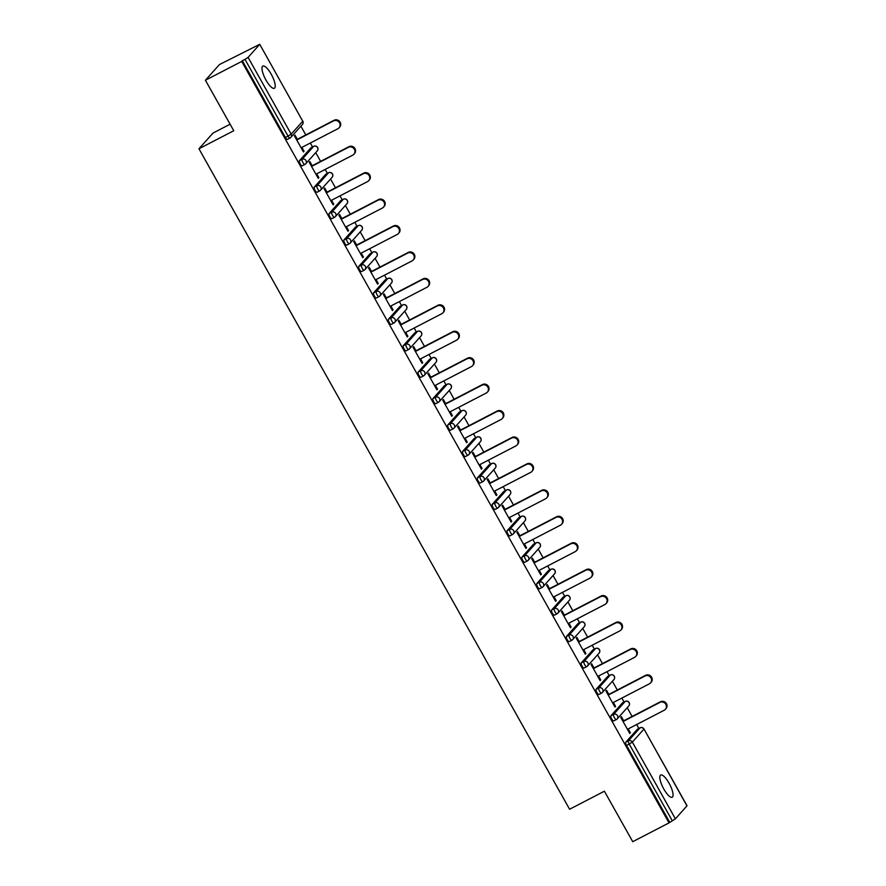 <?xml version="1.0" encoding="UTF-8"?>
<svg xmlns="http://www.w3.org/2000/svg" width="886" height="886" viewBox="0 0 886 886"><rect width="100%" height="100%" fill="white"/><g stroke="black" fill="none" stroke-linecap="round" stroke-linejoin="round"><path stroke-width="1.33" d="M669.063 783.191A12.504 3.699 62.6 0 0 660.69 775.017A12.504 3.699 62.6 0 0 663.824 789.038A12.504 3.699 62.6 0 0 672.208 797.223A12.504 3.699 62.6 0 0 669.063 783.191M271.227 74.247A12.504 3.699 62.6 0 0 262.854 66.073A12.504 3.699 62.6 0 0 265.988 80.105A12.504 3.699 62.6 0 0 274.372 88.279A12.504 3.699 62.6 0 0 271.227 74.247M230.105 124.217L212.983 133.088L198.951 148.77L569.598 809.25L604.396 791.209L632.737 841.7L669.03 822.884L241.723 61.422L205.419 80.238L219.462 64.556L259.731 44.3L302.735 121.205L259.731 44.3M638.872 728.458L636.669 724.527M632.139 716.442L627.222 707.692M624.043 702.022L621.839 698.09M617.298 690.017L612.392 681.256M609.214 675.586L606.999 671.654M602.469 663.581L597.552 654.82M594.373 649.161L592.169 645.23M587.639 637.145L582.722 628.395M579.544 622.725L577.34 618.793M572.799 610.709L567.893 601.959M564.714 596.289L562.499 592.357M557.97 584.284L553.052 575.523M549.874 569.864L547.67 565.933M543.14 557.848L538.223 549.098M535.044 543.428L532.84 539.496M528.3 531.412L523.393 522.662M520.215 516.992L518 513.06M513.47 504.987L508.553 496.226M505.374 490.567L503.17 486.624M498.641 478.551L493.724 469.79M490.545 464.131L488.341 460.199M483.8 452.115L478.894 443.365M475.716 437.695L473.501 433.763M468.971 425.69L464.054 416.929M460.875 411.27L458.671 407.327M454.141 399.254L449.224 390.493M446.046 384.834L443.842 380.902M439.301 372.818L434.395 364.068M431.205 358.398L429.001 354.466M424.472 346.393L419.554 337.632M416.376 331.962L414.172 328.03M409.631 319.957L404.725 311.196M401.546 305.537L399.331 301.605M394.802 293.521L389.895 284.771M386.706 279.101L384.502 275.169M379.972 267.085L375.055 258.335M371.876 252.665L369.672 248.733M365.132 240.66L360.225 231.899M357.047 226.24L354.832 222.308M350.302 214.224L345.385 205.474M342.206 199.804L340.002 195.872M335.473 187.788L330.556 179.038M327.377 173.368L325.173 169.436M320.632 161.363L315.726 152.602M312.548 146.943L310.333 143M305.803 134.927L300.886 126.166M289.921 138.061L287.441 139.346A2.935 0.864 -117.4 0 1 287.363 139.401A2.935 0.864 -117.4 0 1 285.403 137.485L288.061 136.112L244.979 59.362L248.08 57.38L259.664 44.444M285.403 137.485L242.332 60.735L241.723 61.422M244.979 59.362L242.332 60.735M686.971 805.906L643.978 729.012L687.049 805.762L675.398 818.852L669.03 822.884M198.951 148.77L233.76 130.729L205.419 80.238M303.278 151.661L304.053 151.251L303.433 151.938L294.407 135.846L295.016 135.159L297.342 139.312M304.053 151.251L301.882 147.386M669.65 822.197L626.568 745.436A2.935 0.864 -117.4 0 1 625.76 742.213L637.344 729.278A2.935 0.864 -117.4 0 1 637.411 729.211A2.935 0.864 -117.4 0 1 637.51 729.189M616.257 719.576L613.777 720.861A2.935 0.864 -117.4 0 1 613.699 720.927A2.935 0.864 -117.4 0 1 611.739 719.011A2.935 0.864 -117.4 0 1 610.93 715.777L622.504 702.842A2.935 0.864 -117.4 0 1 622.581 702.786A2.935 0.864 -117.4 0 1 622.681 702.753M601.428 693.14L598.947 694.436A2.935 0.864 -117.4 0 1 598.87 694.491A2.935 0.864 -117.4 0 1 596.909 692.575A2.935 0.864 -117.4 0 1 596.09 689.352L607.674 676.406A2.935 0.864 -117.4 0 1 607.752 676.35A2.935 0.864 -117.4 0 1 607.84 676.317M586.587 666.715L584.107 668A2.935 0.864 -117.4 0 1 584.029 668.055A2.935 0.864 -117.4 0 1 582.069 666.139A2.935 0.864 -117.4 0 1 581.26 662.916L592.834 649.981A2.935 0.864 -117.4 0 1 592.911 649.914A2.935 0.864 -117.4 0 1 593.011 649.892M571.758 640.279L569.277 641.564A2.935 0.864 -117.4 0 1 569.2 641.63A2.935 0.864 -117.4 0 1 567.239 639.714A2.935 0.864 -117.4 0 1 566.431 636.48L578.004 623.545A2.935 0.864 -117.4 0 1 578.082 623.478A2.935 0.864 -117.4 0 1 578.181 623.456M556.929 613.843L554.448 615.128A2.935 0.864 -117.4 0 1 554.37 615.194A2.935 0.864 -117.4 0 1 552.41 613.278A2.935 0.864 -117.4 0 1 551.59 610.055L563.175 597.109A2.935 0.864 -117.4 0 1 563.252 597.053A2.935 0.864 -117.4 0 1 563.341 597.02M542.088 587.418L539.607 588.703A2.935 0.864 -117.4 0 1 539.53 588.758A2.935 0.864 -117.4 0 1 537.569 586.842A2.935 0.864 -117.4 0 1 536.761 583.619L548.334 570.684A2.935 0.864 -117.4 0 1 548.412 570.617A2.935 0.864 -117.4 0 1 548.512 570.595M527.259 560.982L524.778 562.267A2.935 0.864 -117.4 0 1 524.7 562.333A2.935 0.864 -117.4 0 1 522.74 560.417A2.935 0.864 -117.4 0 1 521.92 557.183L533.505 544.248A2.935 0.864 -117.4 0 1 533.582 544.181A2.935 0.864 -117.4 0 1 533.682 544.159M512.429 534.546L509.948 535.831A2.935 0.864 -117.4 0 1 509.871 535.897A2.935 0.864 -117.4 0 1 507.899 533.981A2.935 0.864 -117.4 0 1 507.091 530.747L518.675 517.812A2.935 0.864 -117.4 0 1 518.753 517.756A2.935 0.864 -117.4 0 1 518.842 517.723M497.589 508.121L495.108 509.406A2.935 0.864 -117.4 0 1 495.03 509.461A2.935 0.864 -117.4 0 1 493.07 507.545A2.935 0.864 -117.4 0 1 492.262 504.322L503.835 491.376A2.935 0.864 -117.4 0 1 503.912 491.32A2.935 0.864 -117.4 0 1 504.012 491.287M482.759 481.685L480.278 482.97A2.935 0.864 -117.4 0 1 480.201 483.025A2.935 0.864 -117.4 0 1 478.241 481.109A2.935 0.864 -117.4 0 1 477.421 477.886L489.006 464.951A2.935 0.864 -117.4 0 1 489.083 464.884A2.935 0.864 -117.4 0 1 489.172 464.862M467.93 455.249L465.449 456.534A2.935 0.864 -117.4 0 1 465.371 456.6A2.935 0.864 -117.4 0 1 463.4 454.684A2.935 0.864 -117.4 0 1 462.592 451.45L474.176 438.515A2.935 0.864 -117.4 0 1 474.254 438.459A2.935 0.864 -117.4 0 1 474.342 438.426M453.089 428.824L450.609 430.109A2.935 0.864 -117.4 0 1 450.531 430.164A2.935 0.864 -117.4 0 1 448.571 428.248A2.935 0.864 -117.4 0 1 447.762 425.025L459.336 412.079A2.935 0.864 -117.4 0 1 459.413 412.023A2.935 0.864 -117.4 0 1 459.513 411.99M438.26 402.388L435.779 403.673A2.935 0.864 -117.4 0 1 435.702 403.728A2.935 0.864 -117.4 0 1 433.741 401.812A2.935 0.864 -117.4 0 1 432.922 398.589L444.506 385.654A2.935 0.864 -117.4 0 1 444.584 385.587A2.935 0.864 -117.4 0 1 444.672 385.565M423.43 375.952L420.95 377.237A2.935 0.864 -117.4 0 1 420.872 377.303A2.935 0.864 -117.4 0 1 418.901 375.387A2.935 0.864 -117.4 0 1 418.092 372.153L429.677 359.218A2.935 0.864 -117.4 0 1 429.754 359.162A2.935 0.864 -117.4 0 1 429.843 359.129M408.59 349.516L406.109 350.812A2.935 0.864 -117.4 0 1 406.032 350.867A2.935 0.864 -117.4 0 1 404.071 348.951A2.935 0.864 -117.4 0 1 403.263 345.728L414.836 332.782A2.935 0.864 -117.4 0 1 414.914 332.726A2.935 0.864 -117.4 0 1 415.013 332.693M393.761 323.091L391.28 324.376A2.935 0.864 -117.4 0 1 391.202 324.431A2.935 0.864 -117.4 0 1 389.242 322.515A2.935 0.864 -117.4 0 1 388.422 319.292L400.007 306.357A2.935 0.864 -117.4 0 1 400.084 306.29A2.935 0.864 -117.4 0 1 400.173 306.268M378.931 296.655L376.45 297.94A2.935 0.864 -117.4 0 1 376.373 298.006A2.935 0.864 -117.4 0 1 374.401 296.09A2.935 0.864 -117.4 0 1 373.593 292.856L385.177 279.921A2.935 0.864 -117.4 0 1 385.255 279.854A2.935 0.864 -117.4 0 1 385.344 279.832M364.091 270.219L361.61 271.504A2.935 0.864 -117.4 0 1 361.532 271.57A2.935 0.864 -117.4 0 1 359.572 269.654A2.935 0.864 -117.4 0 1 358.764 266.42L370.337 253.485A2.935 0.864 -117.4 0 1 370.414 253.429A2.935 0.864 -117.4 0 1 370.514 253.396M349.261 243.794L346.78 245.079A2.935 0.864 -117.4 0 1 346.703 245.134A2.935 0.864 -117.4 0 1 344.743 243.218A2.935 0.864 -117.4 0 1 343.923 239.995L355.507 227.06A2.935 0.864 -117.4 0 1 355.585 226.993A2.935 0.864 -117.4 0 1 355.674 226.971M334.421 217.358L331.94 218.643A2.935 0.864 -117.4 0 1 331.873 218.709A2.935 0.864 -117.4 0 1 329.902 216.793A2.935 0.864 -117.4 0 1 329.094 213.559L340.678 200.624A2.935 0.864 -117.4 0 1 340.745 200.557A2.935 0.864 -117.4 0 1 340.844 200.535M319.591 190.922L317.11 192.207A2.935 0.864 -117.4 0 1 317.033 192.273A2.935 0.864 -117.4 0 1 315.073 190.357A2.935 0.864 -117.4 0 1 314.264 187.123L325.838 174.188A2.935 0.864 -117.4 0 1 325.915 174.132A2.935 0.864 -117.4 0 1 326.015 174.099M304.762 164.497L302.281 165.782A2.935 0.864 -117.4 0 1 302.204 165.837A2.935 0.864 -117.4 0 1 300.243 163.921A2.935 0.864 -117.4 0 1 299.424 160.698L311.008 147.752A2.935 0.864 -117.4 0 1 311.086 147.696A2.935 0.864 -117.4 0 1 311.174 147.663M312.182 165.748L309.845 161.595L309.236 162.282L318.273 178.374L318.882 177.687L316.712 173.822M327.012 192.173L324.686 188.02L324.066 188.707L333.103 204.81L333.712 204.123L331.541 200.258M341.841 218.609L339.515 214.456L338.906 215.143L347.932 231.235L348.552 230.559L346.382 226.683M356.681 245.045L354.345 240.892L353.735 241.579L362.773 257.671L363.382 256.984L361.211 253.119M371.511 271.47L369.185 267.328L368.565 268.004L377.602 284.107L378.211 283.42L376.041 279.555M386.34 297.906L384.015 293.753L383.405 294.44L392.432 310.543L393.052 309.856L390.881 305.991M401.181 324.342L398.844 320.189L398.235 320.876L407.272 336.968L407.881 336.281L405.71 332.416M416.01 350.767L413.684 346.625L413.064 347.312L422.101 363.404L422.711 362.717L420.551 358.852M430.851 377.203L428.514 373.05L427.905 373.737L436.931 389.84L437.551 389.153L435.38 385.288M445.68 403.639L443.354 399.486L442.734 400.173L451.771 416.265L452.381 415.578L450.21 411.713M460.51 430.075L458.184 425.922L457.564 426.609L466.601 442.701L467.21 442.014L465.05 438.149M475.35 456.5L473.013 452.347L472.404 453.034L481.43 469.137L482.05 468.45L479.88 464.585M490.18 482.936L487.854 478.783L487.234 479.47L496.271 495.562L496.88 494.886L494.709 491.01M505.009 509.372L502.683 505.219L502.063 505.906L511.1 521.998L511.72 521.311L509.55 517.446M519.849 535.797L517.513 531.644L516.903 532.331L525.93 548.434L526.55 547.747L524.379 543.882M534.679 562.233L532.353 558.08L531.733 558.767L540.77 574.87L541.379 574.183L539.209 570.307M549.508 588.669L547.183 584.516L546.573 585.203L555.6 601.295L556.22 600.608L554.049 596.743M564.349 615.094L562.012 610.952L561.403 611.628L570.44 627.731L571.049 627.044L568.878 623.179M579.178 641.53L576.852 637.377L576.232 638.064L585.269 654.167L585.879 653.48L583.708 649.615M594.008 667.966L591.682 663.813L591.073 664.5L600.099 680.592L600.719 679.905L598.548 676.04M608.848 694.391L606.511 690.249L605.902 690.936L614.939 707.028L615.548 706.341L613.378 702.476M623.678 720.827L621.352 716.674L620.732 717.361L629.769 733.464L630.378 732.777L628.207 728.912M318.882 177.687L318.107 178.086M333.712 204.123L332.937 204.522M348.552 230.559L347.777 230.958M363.382 256.984L362.607 257.383M378.211 283.42L377.447 283.819M393.052 309.856L392.276 310.255M407.881 336.281L407.106 336.691M422.711 362.717L421.946 363.116M437.551 389.153L436.776 389.552M452.381 415.578L451.605 415.988M467.21 442.014L466.446 442.413M482.05 468.45L481.275 468.849M496.88 494.886L496.105 495.285M511.72 521.311L510.945 521.71M526.55 547.747L525.775 548.146M541.379 574.183L540.604 574.582M556.22 600.608L555.444 601.007M571.049 627.044L570.274 627.443M585.879 653.48L585.103 653.879M600.719 679.905L599.944 680.315M615.548 706.341L614.773 706.74M630.378 732.777L629.614 733.176M301.107 147.796L337.898 128.714A4.496 4.264 -138.2 0 0 339.094 122.202A4.496 4.264 -138.2 0 0 333.524 120.917L296.732 139.999M333.524 120.917L334.144 120.241A4.496 4.264 41.8 0 1 339.67 127.13L339.061 127.817M334.144 120.241L296.577 139.711M315.937 174.221L352.728 155.15A4.496 4.264 -138.2 0 0 353.924 148.638A4.496 4.264 -138.2 0 0 348.353 147.353L311.562 166.424M348.353 147.353L348.973 146.666A4.496 4.264 41.8 0 1 354.511 153.566L353.891 154.253M348.973 146.666L311.407 166.147M330.777 200.657L367.568 181.586A4.496 4.264 -138.2 0 0 368.753 175.063A4.496 4.264 -138.2 0 0 363.194 173.789L326.402 192.86M363.194 173.789L363.803 173.102A4.496 4.264 41.8 0 1 369.34 179.991L368.731 180.678M363.803 173.102L326.236 192.572M345.606 227.093L382.398 208.011A4.496 4.264 -138.2 0 0 383.594 201.499A4.496 4.264 -138.2 0 0 378.023 200.225L341.232 219.296M378.023 200.225L378.643 199.538A4.496 4.264 41.8 0 1 384.17 206.427L383.56 207.114M378.643 199.538L341.077 219.008M360.436 253.518L397.227 234.447A4.496 4.264 -138.2 0 0 398.423 227.935A4.496 4.264 -138.2 0 0 392.852 226.65L356.061 245.732M392.852 226.65L393.473 225.963A4.496 4.264 41.8 0 1 399.01 232.863L398.39 233.55M393.473 225.963L355.906 245.444M375.276 279.954L412.068 260.883A4.496 4.264 -138.2 0 0 413.253 254.371A4.496 4.264 -138.2 0 0 407.693 253.086L370.902 272.157M407.693 253.086L408.302 252.399A4.496 4.264 41.8 0 1 413.84 259.299L413.23 259.975M408.302 252.399L370.736 271.88M390.106 306.39L426.897 287.308A4.496 4.264 -138.2 0 0 428.093 280.796A4.496 4.264 -138.2 0 0 422.522 279.522L385.731 298.593M422.522 279.522L423.143 278.835A4.496 4.264 41.8 0 1 428.669 285.724L428.06 286.411M423.143 278.835L385.576 298.305M404.935 332.815L441.726 313.744A4.496 4.264 -138.2 0 0 442.922 307.232A4.496 4.264 -138.2 0 0 437.363 305.947L400.561 325.029M437.363 305.947L437.972 305.26A4.496 4.264 41.8 0 1 443.509 312.16L442.889 312.847M437.972 305.26L400.406 324.741M419.776 359.251L456.567 340.18A4.496 4.264 -138.2 0 0 457.752 333.668A4.496 4.264 -138.2 0 0 452.192 332.383L415.401 351.454M452.192 332.383L452.801 331.696A4.496 4.264 41.8 0 1 458.339 338.596L457.73 339.283M452.801 331.696L415.235 351.177M434.605 385.687L471.396 366.605A4.496 4.264 -138.2 0 0 472.592 360.093A4.496 4.264 -138.2 0 0 467.022 358.819L430.231 377.89M467.022 358.819L467.642 358.132A4.496 4.264 41.8 0 1 473.179 365.021L472.559 365.708M467.642 358.132L430.075 377.602M449.435 412.123L486.237 393.041A4.496 4.264 -138.2 0 0 487.422 386.529A4.496 4.264 -138.2 0 0 481.862 385.244L445.06 404.326M481.862 385.244L482.471 384.557A4.496 4.264 41.8 0 1 488.009 391.457L487.389 392.144M482.471 384.557L444.905 404.038M464.275 438.548L501.066 419.477A4.496 4.264 -138.2 0 0 502.262 412.965A4.496 4.264 -138.2 0 0 496.692 411.68L459.9 430.751M496.692 411.68L497.301 410.993A4.496 4.264 41.8 0 1 502.838 417.893L502.229 418.58M497.301 410.993L459.734 430.474M479.104 464.984L515.896 445.913A4.496 4.264 -138.2 0 0 517.092 439.39A4.496 4.264 -138.2 0 0 511.521 438.116L474.73 457.187M511.521 438.116L512.141 437.429A4.496 4.264 41.8 0 1 517.679 444.318L517.059 445.005M512.141 437.429L474.575 456.899M493.934 491.42L530.736 472.338A4.496 4.264 -138.2 0 0 531.921 465.826A4.496 4.264 -138.2 0 0 526.362 464.541L489.559 483.623M526.362 464.541L526.971 463.865A4.496 4.264 41.8 0 1 532.508 470.754L531.888 471.441M526.971 463.865L489.404 483.335M508.774 517.845L545.566 498.774A4.496 4.264 -138.2 0 0 546.762 492.262A4.496 4.264 -138.2 0 0 541.191 490.977L504.4 510.059M541.191 490.977L541.8 490.29A4.496 4.264 41.8 0 1 547.338 497.19L546.728 497.877M541.8 490.29L504.234 509.771M523.604 544.281L560.395 525.21A4.496 4.264 -138.2 0 0 561.591 518.687A4.496 4.264 -138.2 0 0 556.02 517.413L519.229 536.484M556.02 517.413L556.641 516.726A4.496 4.264 41.8 0 1 562.178 523.615L561.558 524.302M556.641 516.726L519.074 536.207M538.433 570.717L575.235 551.635A4.496 4.264 -138.2 0 0 576.421 545.123A4.496 4.264 -138.2 0 0 570.861 543.849L534.07 562.92M570.861 543.849L571.47 543.162A4.496 4.264 41.8 0 1 577.007 550.051L576.398 550.738M571.47 543.162L533.904 562.632M553.274 597.142L590.065 578.071A4.496 4.264 -138.2 0 0 591.261 571.559A4.496 4.264 -138.2 0 0 585.69 570.274L548.899 589.356M585.69 570.274L586.299 569.587A4.496 4.264 41.8 0 1 591.837 576.487L591.228 577.174M586.299 569.587L548.733 589.068M568.103 623.578L604.894 604.507A4.496 4.264 -138.2 0 0 606.09 597.995A4.496 4.264 -138.2 0 0 600.52 596.71L563.729 615.781M600.52 596.71L601.14 596.023A4.496 4.264 41.8 0 1 606.677 602.923L606.057 603.599M601.14 596.023L563.574 615.504M582.944 650.014L619.735 630.932A4.496 4.264 -138.2 0 0 620.92 624.42A4.496 4.264 -138.2 0 0 615.36 623.146L578.569 642.217M615.36 623.146L615.969 622.459A4.496 4.264 41.8 0 1 621.507 629.348L620.898 630.035M615.969 622.459L578.403 641.929M597.773 676.439L634.564 657.368A4.496 4.264 -138.2 0 0 635.76 650.856A4.496 4.264 -138.2 0 0 630.19 649.571L593.398 668.653M630.19 649.571L630.81 648.884A4.496 4.264 41.8 0 1 636.336 655.784L635.727 656.471M630.81 648.884L593.243 668.365M612.603 702.875L649.394 683.804A4.496 4.264 -138.2 0 0 650.59 677.292A4.496 4.264 -138.2 0 0 645.019 676.007L608.228 695.078M645.019 676.007L645.639 675.32A4.496 4.264 41.8 0 1 651.177 682.22L650.557 682.907M645.639 675.32L608.073 694.801M627.443 729.311L664.234 710.229A4.496 4.264 -138.2 0 0 665.419 703.717A4.496 4.264 -138.2 0 0 659.86 702.443L623.068 721.514M659.86 702.443L660.469 701.756A4.496 4.264 41.8 0 1 666.006 708.645L665.397 709.332M660.469 701.756L622.902 721.226M248.08 57.38L291.162 134.14L302.735 121.205A2.935 2.78 41.8 0 1 302.436 124.45A2.935 2.935 0 0 0 302.802 121.061M287.363 139.401L290.021 138.028A2.935 0.864 62.6 0 1 288.061 136.112L291.162 134.14A2.935 2.78 41.8 0 1 290.099 137.972A2.935 0.864 62.6 0 1 290.021 138.028A2.935 2.935 0 0 0 290.852 137.385L302.436 124.45M625.76 742.213L628.407 740.84L639.991 727.904A2.935 2.78 -138.2 0 1 643.9 729.156L632.327 742.091L675.398 818.852M672.297 820.824L629.226 744.063L626.568 745.436M632.327 742.091L629.226 744.063A2.935 0.864 -117.4 0 1 628.407 740.84A2.935 2.78 -138.2 0 1 632.327 742.091M299.424 160.698L302.082 159.325L313.655 146.378L311.008 147.752M313.854 146.29A2.935 0.864 62.6 0 0 313.733 146.323A2.935 0.864 62.6 0 0 313.655 146.378A2.935 2.78 -138.2 0 1 317.565 147.63A2.935 2.78 41.8 0 1 317.266 150.875A2.935 2.935 0 0 0 313.733 146.323L311.086 147.696M302.204 165.837L304.85 164.464A2.935 2.935 0 0 0 305.692 163.821A2.935 2.78 41.8 0 0 305.991 160.576A2.935 2.78 -138.2 0 0 302.082 159.325A2.935 0.864 -117.4 0 0 302.89 162.548A2.935 0.864 62.6 0 0 304.85 164.464A2.935 0.864 62.6 0 0 304.928 164.408A2.935 2.78 41.8 0 0 305.692 163.821L317.266 150.875M314.264 187.123L316.911 185.75L328.496 172.814L325.838 174.188M329.094 213.559L331.741 212.186L343.325 199.25L340.678 200.624M343.923 239.995L346.581 238.622L358.154 225.675L355.507 227.06M358.764 266.42L361.41 265.047L372.995 252.111L370.337 253.485M373.593 292.856L376.24 291.483L387.824 278.547L385.177 279.921M388.422 319.292L391.08 317.919L402.654 304.972L400.007 306.357M403.263 345.728L405.91 344.344L417.494 331.408L414.836 332.782M418.092 372.153L420.739 370.78L432.324 357.844L429.677 359.218M432.922 398.589L435.58 397.216L447.153 384.28L444.506 385.654M447.762 425.025L450.409 423.652L461.994 410.705L459.336 412.079M462.592 451.45L465.239 450.077L476.823 437.141L474.176 438.515M477.421 477.886L480.079 476.513L491.652 463.577L489.006 464.951M492.262 504.322L494.909 502.949L506.493 490.002L503.835 491.376M507.091 530.747L509.749 529.374L521.322 516.438L518.675 517.812M521.92 557.183L524.578 555.81L536.152 542.874L533.505 544.248M536.761 583.619L539.408 582.246L550.992 569.299L548.334 570.684M551.59 610.055L554.248 608.671L565.822 595.735L563.175 597.109M566.431 636.48L569.078 635.107L580.662 622.171L578.004 623.545M581.26 662.916L583.907 661.543L595.492 648.607L592.834 649.981M596.09 689.352L598.748 687.968L610.321 675.032L607.674 676.406M610.93 715.777L613.577 714.404L625.162 701.468L622.504 702.842M640.179 727.805A2.935 0.864 62.6 0 0 640.069 727.838A2.935 0.864 62.6 0 0 639.991 727.904L637.344 729.278M328.684 172.726A2.935 0.864 62.6 0 0 328.573 172.759A2.935 0.864 62.6 0 0 328.496 172.814A2.935 2.78 -138.2 0 1 332.405 174.066A2.935 2.78 41.8 0 1 332.106 177.311A2.935 2.935 0 0 0 328.573 172.759L325.915 174.132M317.033 192.273L319.691 190.9A2.935 2.935 0 0 0 320.522 190.246A2.935 2.78 41.8 0 0 320.821 187.001A2.935 2.78 -138.2 0 0 316.911 185.75A2.935 0.864 -117.4 0 0 317.72 188.984A2.935 0.864 62.6 0 0 319.691 190.9A2.935 0.864 62.6 0 0 319.768 190.833A2.935 2.78 41.8 0 0 320.522 190.246L332.106 177.311M343.513 199.162A2.935 0.864 62.6 0 0 343.403 199.184A2.935 0.864 62.6 0 0 343.325 199.25A2.935 2.78 -138.2 0 1 347.234 200.502A2.935 2.78 41.8 0 1 346.935 203.747A2.935 2.935 0 0 0 343.403 199.184L340.745 200.557M331.873 218.709L334.52 217.325A2.935 2.935 0 0 0 335.351 216.682A2.935 2.78 41.8 0 0 335.661 213.437A2.935 2.78 -138.2 0 0 331.741 212.186A2.935 0.864 -117.4 0 0 332.56 215.409A2.935 0.864 62.6 0 0 334.52 217.325A2.935 0.864 62.6 0 0 334.598 217.269A2.935 2.78 41.8 0 0 335.351 216.682L346.935 203.747M358.354 225.587A2.935 0.864 62.6 0 0 358.232 225.62A2.935 0.864 62.6 0 0 358.154 225.675A2.935 2.78 -138.2 0 1 362.075 226.938A2.935 2.78 41.8 0 1 361.765 230.172A2.935 2.935 0 0 0 358.232 225.62L355.585 226.993M346.703 245.134L349.35 243.761A2.935 2.935 0 0 0 350.191 243.118A2.935 2.78 41.8 0 0 350.491 239.873A2.935 2.78 -138.2 0 0 346.581 238.622A2.935 0.864 -117.4 0 0 347.39 241.845A2.935 0.864 62.6 0 0 349.35 243.761A2.935 0.864 62.6 0 0 349.427 243.705A2.935 2.78 41.8 0 0 350.191 243.118L361.765 230.172M373.183 252.023A2.935 0.864 62.6 0 0 373.072 252.056A2.935 0.864 62.6 0 0 372.995 252.111A2.935 2.78 -138.2 0 1 376.904 253.363A2.935 2.78 41.8 0 1 376.605 256.608A2.935 2.935 0 0 0 373.072 252.056L370.414 253.429M361.532 271.57L364.19 270.197A2.935 2.935 0 0 0 365.021 269.543A2.935 2.78 41.8 0 0 365.32 266.298A2.935 2.78 -138.2 0 0 361.41 265.047A2.935 0.864 -117.4 0 0 362.219 268.281A2.935 0.864 62.6 0 0 364.19 270.197A2.935 0.864 62.6 0 0 364.268 270.13A2.935 2.78 41.8 0 0 365.021 269.543L376.605 256.608M388.013 278.459A2.935 0.864 62.6 0 0 387.902 278.481A2.935 0.864 62.6 0 0 387.824 278.547A2.935 2.78 -138.2 0 1 391.734 279.799A2.935 2.78 41.8 0 1 391.435 283.044A2.935 2.935 0 0 0 387.902 278.481L385.255 279.854M376.373 298.006L379.02 296.622A2.935 2.935 0 0 0 379.85 295.979A2.935 2.78 41.8 0 0 380.16 292.734A2.935 2.78 -138.2 0 0 376.24 291.483A2.935 0.864 -117.4 0 0 377.059 294.706A2.935 0.864 62.6 0 0 379.02 296.622A2.935 0.864 62.6 0 0 379.097 296.566A2.935 2.78 41.8 0 0 379.85 295.979L391.435 283.044M402.853 304.884A2.935 0.864 62.6 0 0 402.731 304.917A2.935 0.864 62.6 0 0 402.654 304.972A2.935 2.78 -138.2 0 1 406.574 306.235A2.935 2.78 41.8 0 1 406.264 309.469A2.935 2.935 0 0 0 402.731 304.917L400.084 306.29M391.202 324.431L393.849 323.058A2.935 2.935 0 0 0 394.691 322.415A2.935 2.78 41.8 0 0 394.99 319.17A2.935 2.78 -138.2 0 0 391.08 317.919A2.935 0.864 -117.4 0 0 391.889 321.142A2.935 0.864 62.6 0 0 393.849 323.058A2.935 0.864 62.6 0 0 393.927 323.002A2.935 2.78 41.8 0 0 394.691 322.415L406.264 309.469M417.683 331.32A2.935 0.864 62.6 0 0 417.572 331.353A2.935 0.864 62.6 0 0 417.494 331.408A2.935 2.78 -138.2 0 1 421.404 332.66A2.935 2.78 41.8 0 1 421.105 335.905A2.935 2.935 0 0 0 417.572 331.353L414.914 332.726M406.032 350.867L408.69 349.494A2.935 2.935 0 0 0 409.52 348.84A2.935 2.78 41.8 0 0 409.819 345.606A2.935 2.78 -138.2 0 0 405.91 344.344A2.935 0.864 -117.4 0 0 406.718 347.578A2.935 0.864 62.6 0 0 408.69 349.494A2.935 0.864 62.6 0 0 408.767 349.427A2.935 2.78 41.8 0 0 409.52 348.84L421.105 335.905M432.512 357.756A2.935 0.864 62.6 0 0 432.401 357.778A2.935 0.864 62.6 0 0 432.324 357.844A2.935 2.78 -138.2 0 1 436.233 359.096A2.935 2.78 41.8 0 1 435.934 362.341A2.935 2.935 0 0 0 432.401 357.778L429.754 359.162M420.872 377.303L423.519 375.93A2.935 2.935 0 0 0 424.35 375.276A2.935 2.78 41.8 0 0 424.66 372.031A2.935 2.78 -138.2 0 0 420.739 370.78A2.935 0.864 -117.4 0 0 421.559 374.014A2.935 0.864 62.6 0 0 423.519 375.93A2.935 0.864 62.6 0 0 423.597 375.863A2.935 2.78 41.8 0 0 424.35 375.276L435.934 362.341M447.352 384.181A2.935 0.864 62.6 0 0 447.231 384.214A2.935 0.864 62.6 0 0 447.153 384.28A2.935 2.78 -138.2 0 1 451.074 385.532A2.935 2.78 41.8 0 1 450.764 388.777A2.935 2.935 0 0 0 447.231 384.214L444.584 385.587M435.702 403.728L438.349 402.355A2.935 2.935 0 0 0 439.19 401.712A2.935 2.78 41.8 0 0 439.489 398.467A2.935 2.78 -138.2 0 0 435.58 397.216A2.935 0.864 -117.4 0 0 436.388 400.439A2.935 0.864 62.6 0 0 438.349 402.355A2.935 0.864 62.6 0 0 438.426 402.299A2.935 2.78 41.8 0 0 439.19 401.712L450.764 388.777M462.182 410.617A2.935 0.864 62.6 0 0 462.071 410.65A2.935 0.864 62.6 0 0 461.994 410.705A2.935 2.78 -138.2 0 1 465.903 411.957A2.935 2.78 41.8 0 1 465.604 415.202A2.935 2.935 0 0 0 462.071 410.65L459.413 412.023M450.531 430.164L453.189 428.791A2.935 2.935 0 0 0 454.02 428.148A2.935 2.78 41.8 0 0 454.319 424.903A2.935 2.78 -138.2 0 0 450.409 423.652A2.935 0.864 -117.4 0 0 451.229 426.875A2.935 0.864 62.6 0 0 453.189 428.791A2.935 0.864 62.6 0 0 453.267 428.724A2.935 2.78 41.8 0 0 454.02 428.148L465.604 415.202M477.022 437.053A2.935 0.864 62.6 0 0 476.901 437.075A2.935 0.864 62.6 0 0 476.823 437.141A2.935 2.78 -138.2 0 1 480.733 438.393A2.935 2.78 41.8 0 1 480.433 441.638A2.935 2.935 0 0 0 476.901 437.075L474.254 438.459M465.371 456.6L468.018 455.227A2.935 2.935 0 0 0 468.849 454.573A2.935 2.78 41.8 0 0 469.159 451.328A2.935 2.78 -138.2 0 0 465.239 450.077A2.935 0.864 -117.4 0 0 466.058 453.311A2.935 0.864 62.6 0 0 468.018 455.227A2.935 0.864 62.6 0 0 468.096 455.16A2.935 2.78 41.8 0 0 468.849 454.573L480.433 441.638M491.852 463.478A2.935 0.864 62.6 0 0 491.73 463.511A2.935 0.864 62.6 0 0 491.652 463.577A2.935 2.78 -138.2 0 1 495.573 464.829A2.935 2.78 41.8 0 1 495.263 468.074A2.935 2.935 0 0 0 491.73 463.511L489.083 464.884M480.201 483.025L482.848 481.652A2.935 2.935 0 0 0 483.69 481.009A2.935 2.78 41.8 0 0 483.989 477.764A2.935 2.78 -138.2 0 0 480.079 476.513A2.935 0.864 -117.4 0 0 480.888 479.736A2.935 0.864 62.6 0 0 482.848 481.652A2.935 0.864 62.6 0 0 482.925 481.596A2.935 2.78 41.8 0 0 483.69 481.009L495.263 468.074M506.681 489.914A2.935 0.864 62.6 0 0 506.57 489.947A2.935 0.864 62.6 0 0 506.493 490.002A2.935 2.78 -138.2 0 1 510.402 491.254A2.935 2.78 41.8 0 1 510.103 494.499A2.935 2.935 0 0 0 506.57 489.947L503.912 491.32M495.03 509.461L497.688 508.088A2.935 2.935 0 0 0 498.519 507.445A2.935 2.78 41.8 0 0 498.818 504.2A2.935 2.78 -138.2 0 0 494.909 502.949A2.935 0.864 -117.4 0 0 495.728 506.172A2.935 0.864 62.6 0 0 497.688 508.088A2.935 0.864 62.6 0 0 497.766 508.032A2.935 2.78 41.8 0 0 498.519 507.445L510.103 494.499M521.522 516.35A2.935 0.864 62.6 0 0 521.4 516.383A2.935 0.864 62.6 0 0 521.322 516.438A2.935 2.78 -138.2 0 1 525.232 517.69A2.935 2.78 41.8 0 1 524.933 520.935A2.935 2.935 0 0 0 521.4 516.383L518.753 517.756M509.871 535.897L512.518 534.524A2.935 2.935 0 0 0 513.359 533.87A2.935 2.78 41.8 0 0 513.659 530.625A2.935 2.78 -138.2 0 0 509.749 529.374A2.935 0.864 -117.4 0 0 510.557 532.608A2.935 0.864 62.6 0 0 512.518 534.524A2.935 0.864 62.6 0 0 512.595 534.457A2.935 2.78 41.8 0 0 513.359 533.87L524.933 520.935M536.351 542.786A2.935 0.864 62.6 0 0 536.229 542.808A2.935 0.864 62.6 0 0 536.152 542.874A2.935 2.78 -138.2 0 1 540.072 544.126A2.935 2.78 41.8 0 1 539.762 547.371A2.935 2.935 0 0 0 536.229 542.808L533.582 544.181M524.7 562.333L527.347 560.949A2.935 2.935 0 0 0 528.189 560.306A2.935 2.78 41.8 0 0 528.488 557.061A2.935 2.78 -138.2 0 0 524.578 555.81A2.935 0.864 -117.4 0 0 525.387 559.033A2.935 0.864 62.6 0 0 527.347 560.949A2.935 0.864 62.6 0 0 527.425 560.893A2.935 2.78 41.8 0 0 528.189 560.306L539.762 547.371M551.181 569.211A2.935 0.864 62.6 0 0 551.07 569.244A2.935 0.864 62.6 0 0 550.992 569.299A2.935 2.78 -138.2 0 1 554.902 570.562A2.935 2.78 41.8 0 1 554.603 573.796A2.935 2.935 0 0 0 551.07 569.244L548.412 570.617M539.53 588.758L542.188 587.385A2.935 2.935 0 0 0 543.018 586.742A2.935 2.78 41.8 0 0 543.328 583.497A2.935 2.78 -138.2 0 0 539.408 582.246A2.935 0.864 -117.4 0 0 540.227 585.469A2.935 0.864 62.6 0 0 542.188 587.385A2.935 0.864 62.6 0 0 542.265 587.329A2.935 2.78 41.8 0 0 543.018 586.742L554.603 573.796M566.021 595.647A2.935 0.864 62.6 0 0 565.899 595.68A2.935 0.864 62.6 0 0 565.822 595.735A2.935 2.78 -138.2 0 1 569.731 596.987A2.935 2.78 41.8 0 1 569.432 600.232A2.935 2.935 0 0 0 565.899 595.68L563.252 597.053M554.37 615.194L557.017 613.821A2.935 2.935 0 0 0 557.859 613.167A2.935 2.78 41.8 0 0 558.158 609.922A2.935 2.78 -138.2 0 0 554.248 608.671A2.935 0.864 -117.4 0 0 555.057 611.905A2.935 0.864 62.6 0 0 557.017 613.821A2.935 0.864 62.6 0 0 557.095 613.754A2.935 2.78 41.8 0 0 557.859 613.167L569.432 600.232M580.851 622.083A2.935 0.864 62.6 0 0 580.74 622.105A2.935 0.864 62.6 0 0 580.662 622.171A2.935 2.78 -138.2 0 1 584.572 623.423A2.935 2.78 41.8 0 1 584.273 626.668A2.935 2.935 0 0 0 580.74 622.105L578.082 623.478M569.2 641.63L571.858 640.257A2.935 2.935 0 0 0 572.688 639.603A2.935 2.78 41.8 0 0 572.987 636.358A2.935 2.78 -138.2 0 0 569.078 635.107A2.935 0.864 -117.4 0 0 569.886 638.33A2.935 0.864 62.6 0 0 571.858 640.257A2.935 0.864 62.6 0 0 571.935 640.19A2.935 2.78 41.8 0 0 572.688 639.603L584.273 626.668M595.68 648.508A2.935 0.864 62.6 0 0 595.569 648.541A2.935 0.864 62.6 0 0 595.492 648.607A2.935 2.78 -138.2 0 1 599.401 649.859A2.935 2.78 41.8 0 1 599.102 653.104A2.935 2.935 0 0 0 595.569 648.541L592.911 649.914M584.029 668.055L586.687 666.682A2.935 2.935 0 0 0 587.518 666.039A2.935 2.78 41.8 0 0 587.828 662.794A2.935 2.78 -138.2 0 0 583.907 661.543A2.935 0.864 -117.4 0 0 584.727 664.766A2.935 0.864 62.6 0 0 586.687 666.682A2.935 0.864 62.6 0 0 586.765 666.626A2.935 2.78 41.8 0 0 587.518 666.039L599.102 653.104M610.52 674.944A2.935 0.864 62.6 0 0 610.399 674.977A2.935 0.864 62.6 0 0 610.321 675.032A2.935 2.78 -138.2 0 1 614.231 676.284A2.935 2.78 41.8 0 1 613.932 679.529A2.935 2.935 0 0 0 610.399 674.977L607.752 676.35M598.87 694.491L601.516 693.118A2.935 2.935 0 0 0 602.358 692.464A2.935 2.78 41.8 0 0 602.657 689.23A2.935 2.78 -138.2 0 0 598.748 687.968A2.935 0.864 -117.4 0 0 599.556 691.202A2.935 0.864 62.6 0 0 601.516 693.118A2.935 0.864 62.6 0 0 601.594 693.051A2.935 2.78 41.8 0 0 602.358 692.464L613.932 679.529M625.35 701.38A2.935 0.864 62.6 0 0 625.239 701.402A2.935 0.864 62.6 0 0 625.162 701.468A2.935 2.78 -138.2 0 1 629.071 702.72A2.935 2.78 41.8 0 1 628.772 705.965A2.935 2.935 0 0 0 625.239 701.402L622.581 702.786M613.699 720.927L616.357 719.554A2.935 2.935 0 0 0 617.188 718.9A2.935 2.78 41.8 0 0 617.487 715.655A2.935 2.78 -138.2 0 0 613.577 714.404A2.935 0.864 -117.4 0 0 614.386 717.638A2.935 0.864 62.6 0 0 616.357 719.554A2.935 0.864 62.6 0 0 616.434 719.487A2.935 2.78 41.8 0 0 617.188 718.9L628.772 705.965M637.411 729.211L640.069 727.838A2.935 2.935 0 0 1 643.978 729.012"/></g></svg>
